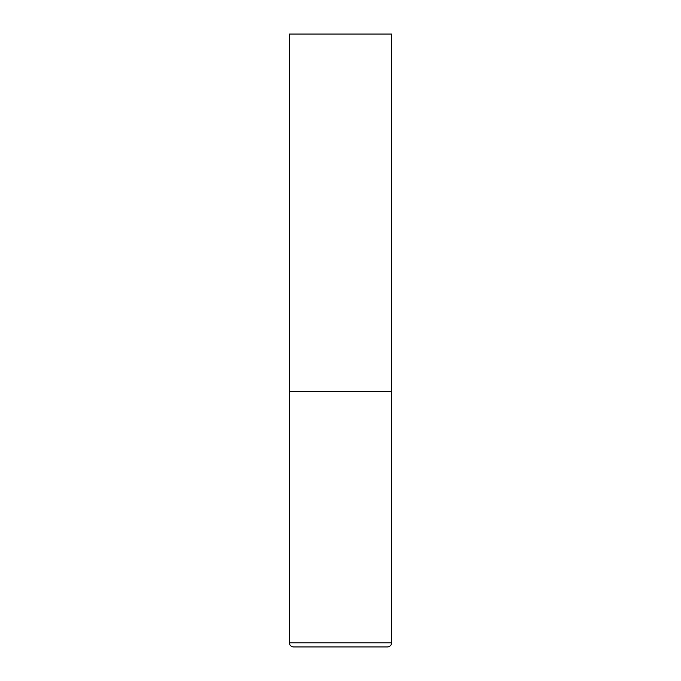 <?xml version="1.0" encoding="UTF-8"?>
<svg xmlns="http://www.w3.org/2000/svg" width="681" height="681" viewBox="0 0 681 681"><rect width="100%" height="100%" fill="white"/><g stroke="black" fill="none" stroke-linecap="round" stroke-linejoin="round"><path stroke-width="1.02" d="M289.425 642.864L391.575 642.864L391.575 391.575L289.425 391.575L391.575 391.575L391.575 34.05L289.425 34.05L289.425 642.864C289.663 645.35 291.025 646.712 293.511 646.95L387.489 646.95L293.511 646.95M391.575 642.864C391.337 645.35 389.975 646.712 387.489 646.95"/></g></svg>
